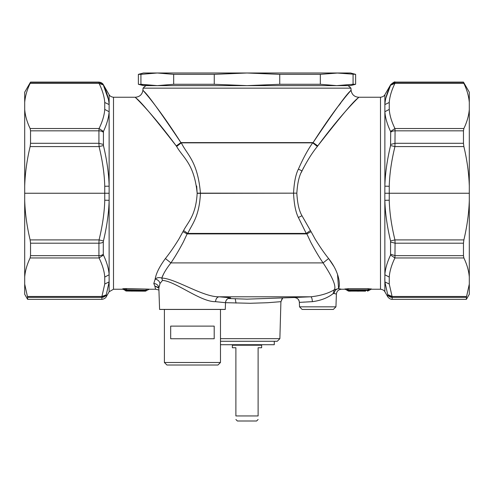 <?xml version="1.0" encoding="UTF-8"?>
<svg xmlns="http://www.w3.org/2000/svg" width="494" height="494" viewBox="0 0 494 494"><rect width="100%" height="100%" fill="white"/><g stroke="black" fill="none" stroke-linecap="round" stroke-linejoin="round"><path stroke-width="0.74" d="M133.615 291.108L131.917 291.089M139.141 291.145L138.734 290.639L139.03 291.145C141.735 291.157 141.735 291.157 139.03 291.145C141.735 291.157 141.735 291.157 139.03 291.145L140.876 291.151M129.286 291.071L133.985 291.108L133.683 290.608L133.985 291.108L141.068 291.096M125.334 290.558L125.297 290.521A1.513 1.513 -0.5 0 0 126.421 291.022L126.106 290.521L126.421 291.022L145.279 291.139L149.256 289.237L155.629 289.237L158.914 289.99M128.662 291.052L126.396 291.022A1.513 1.513 0 0 1 125.309 290.54A1.513 1.513 0 0 0 126.396 291.022A1.513 0.401 90.8 0 0 126.421 291.022L129.465 291.077M128.199 290.552L128.508 291.052L128.199 290.552M125.007 290.213L126.421 290.886A1.513 0.401 91.2 0 0 126.699 290.392L125.297 290.392L122.438 288.947L126.804 288.589L123.278 288.681M123.117 289.2L125.062 290.108C124.408 289.218 124.772 289.095 126.155 289.737L126.699 290.392L145.569 290.633L145.279 291.139A1.513 1.513 -179.5 0 0 146.403 290.633L145.569 290.633L146.607 289.07L149.207 289.194M146.403 290.633L146.632 290.379L145.928 290.231L126.155 289.737L126.804 288.589L146.607 289.07M146.632 290.379L149.256 289.212M148.354 289.126L147.502 289.089M196.674 185.979L197.162 193.339C195.902 215.291 188.27 221.732 183.577 230.537L178.766 239.263C174.012 246.944 169.553 253.366 165.397 258.541C159.463 266.63 156.048 273.503 155.153 279.153C157.784 279.616 159.401 281.067 160.007 283.5L162.477 280.431C175.074 280.975 200.749 302.143 215.526 301.667L225.511 302.699C225.715 299.117 229.42 297.715 229.235 298.073L228.895 298.11M158.852 288.138L154.801 286.001L155.629 289.237M158.617 287.57L154.801 286.001L153.801 283.519L155.153 279.153C156.876 277.572 159.08 277.208 161.766 278.054L162.477 280.431M24.7 102.382C25.219 96.213 27.028 89.877 30.128 83.381L30.535 82.097L24.7 92.199L24.7 109.526C25.219 115.701 27.028 122.037 30.128 128.526L99.066 128.526L103.437 131.466L103.437 145.551C106.932 160.272 108.828 173.814 109.131 186.176L109.131 200.311C108.834 212.667 106.932 226.209 103.437 240.936L99.059 239.911C102.561 225.48 104.456 212.247 104.753 200.218L109.131 200.311L109.131 281.913L104.753 284.013L101.912 296.48L101.838 299.339L27.615 299.339L27.615 297.351L24.7 284.106L24.7 294.288L27.615 299.339M24.7 284.186L24.7 276.961C25.219 270.786 27.028 264.457 30.128 257.961L99.066 257.961L98.924 255.651A5.051 2.834 0 0 0 103.295 254.231L103.437 255.028L99.066 257.961C102.443 264.901 104.339 271.268 104.753 277.054L104.753 284.013M109.168 193.247L24.7 193.247L24.7 276.961M24.7 193.247L24.7 186.133C25.108 173.283 26.917 160.093 30.128 146.576L30.535 143.303L30.535 130.836L30.128 128.526M24.7 109.526L24.7 186.133M24.7 200.354C25.108 213.204 26.917 226.394 30.128 239.911L30.535 243.19L30.535 255.651L30.128 257.961M30.128 239.911L99.059 239.911L98.924 243.19A5.051 2.272 180 0 0 103.295 242.054L103.437 240.936M103.437 145.551L99.059 146.576C102.561 161.001 104.456 174.234 104.753 186.269L109.131 186.176L109.131 111.718L104.753 109.433L104.753 102.474C104.339 96.688 102.443 90.328 99.066 83.381L103.295 84.906L108.377 99.282M103.295 144.433L98.924 143.303L99.059 146.576L30.128 146.576M104.753 109.433C104.339 115.226 102.443 121.586 99.066 128.526L98.924 130.836A5.051 2.834 0 0 1 103.295 132.256M103.437 131.466C106.821 124.266 108.717 117.689 109.131 111.718L109.131 104.58L104.753 102.474M103.295 84.622C103.462 84.968 102.721 82.566 98.924 82.097L103.295 84.622L109.131 94.725L109.131 104.58C108.717 98.658 106.821 92.211 103.437 85.24M30.535 82.387L98.924 82.387L99.066 83.381L30.128 83.381M463.465 130.836L463.465 143.303L463.872 146.576L394.941 146.576L390.563 145.551C387.068 160.272 385.172 173.814 384.869 186.176L384.832 193.247L469.3 193.247L469.3 109.526C468.781 115.701 466.972 122.037 463.872 128.526L463.465 130.836L395.077 130.836L394.941 146.576C391.439 161.001 389.544 174.234 389.247 186.269L384.869 186.176L384.869 104.58C385.283 98.658 387.179 92.211 390.563 85.24L385.919 97.923M463.465 82.097L463.872 83.381C466.972 89.877 468.781 96.213 469.3 102.382L469.3 92.199L463.465 82.097L395.077 82.097L394.934 83.381L390.563 85.24L395.077 82.387L463.465 82.387M390.705 132.256L390.563 131.466L394.934 128.526L395.077 130.836A5.051 2.834 0 0 0 390.705 132.256L390.563 145.551M463.465 243.19L463.465 255.651L463.872 257.961C466.972 264.457 468.781 270.786 469.3 276.961L469.3 200.354C468.892 213.204 467.083 226.394 463.872 239.911L394.941 239.911L395.077 243.19L463.465 243.19L463.872 239.911M469.3 276.961L469.3 284.106L466.385 297.351L466.602 296.48L392.088 296.48L392.162 297.351L466.385 297.351L466.385 299.339L469.3 294.288L469.3 284.186M469.3 186.133C468.892 173.283 467.083 160.093 463.872 146.576M469.3 109.526L469.3 102.382C468.781 96.213 466.972 89.877 463.872 83.381L394.934 83.381C391.557 90.328 389.661 96.688 389.247 102.474L384.869 104.58L384.869 111.718L389.247 109.433C389.661 115.226 391.557 121.586 394.934 128.526L463.872 128.526M365.239 291.12L362.824 291.059M361.892 291.059L365.233 291.114M359.157 291.12L365.56 291.12L359.459 291.083M365.085 291.077L365.56 291.12M356.841 291.083L350.74 291.12L357.143 291.12M350.74 291.12L351.215 291.077M351.067 291.114L354.408 291.059M353.476 291.059L351.061 291.12M220.478 362.497L217.947 365.023L166.923 365.023L164.397 362.497L220.478 362.497L220.478 309.448M170.677 338.748L214.198 338.748L214.198 326.12L170.677 326.12L170.677 338.748M103.437 255.028C106.821 262.221 108.717 268.804 109.131 274.769L104.753 277.054M27.615 297.351L101.838 297.351A5.051 4.959 -0 0 0 106.216 294.875L101.912 296.48L27.398 296.48M106.29 294.578L109.131 281.913L109.131 291.763L113.503 289.237L123.315 289.237M180.915 142.599L181.304 142.846C187.38 155.258 197.637 161.18 200.447 193.203L200.447 193.284C199.273 216.971 192.147 223.912 187.769 233.421L187.14 233.903L306.86 233.903L306.231 233.421L298.37 217.471C295.708 212.303 294.103 204.238 293.553 193.284L293.553 193.203C294.134 182.305 295.745 174.289 298.388 169.164C303.193 158.247 307.96 149.472 312.696 142.846L313.085 142.599C333.623 112.033 345.973 94.916 350.135 91.248C355.316 86.092 340.051 100.35 313.085 142.599L180.915 142.599C160.377 112.033 148.027 94.916 143.865 91.248C138.684 86.092 153.949 100.35 180.915 142.599L176.241 145.909L176.654 146.483L181.304 142.846L312.696 142.846L317.346 146.483L317.759 145.909L313.085 142.599M355.624 74.353L336.698 73.001L350.573 73.001L355.624 74.353L355.624 84.276L350.573 85.629L336.698 85.629L348.134 85.629L350.956 88.154L143.044 88.154L142.933 90.093C142.297 94.471 139.771 96.855 135.368 97.25L113.503 97.25L113.503 289.237M390.563 131.466C387.179 124.266 385.283 117.683 384.869 111.718M469.3 200.354L469.3 193.247M390.563 240.936C387.068 226.209 385.166 212.667 384.869 200.311L389.247 200.218C389.544 212.247 391.439 225.48 394.941 239.911L390.563 240.936L390.563 255.028L394.934 257.961L463.872 257.961M390.705 242.054L395.077 243.19L394.934 257.961C391.557 264.901 389.661 271.268 389.247 277.054L384.869 274.769C385.283 268.804 387.179 262.221 390.563 255.028M469.3 284.106L466.602 296.48M347.368 290.404L344.738 289.009L347.362 290.169C346.85 289.509 347.128 289.398 348.202 289.836L348.721 290.447L347.597 290.651L347.362 290.169L348.721 291.151L350.74 291.157M365.56 291.157L348.721 290.941L348.721 290.447L367.579 290.447L367.579 290.941A1.513 1.513 -179.5 0 0 368.703 290.447L367.579 290.447L368.098 289.836C369.172 289.398 369.45 289.509 368.938 290.169L371.562 289.009L368.098 288.687L368.098 289.836L348.202 289.836L348.202 288.687L368.098 288.687M176.241 145.909C154.159 117.584 140.87 101.715 136.369 98.318C130.787 93.539 147.261 106.753 176.241 145.909L176.654 146.483C183.163 157.987 194.148 163.477 197.162 193.16L296.838 193.16C297.462 183.052 299.191 175.629 302.025 170.875C307.169 160.76 312.276 152.627 317.346 146.483M197.162 193.339L296.838 193.16M183.577 230.537L187.769 233.421L306.231 233.421L310.423 230.537L302.001 215.755C299.148 210.969 297.431 203.497 296.838 193.339M350.956 88.154L351.067 90.093L349.579 91.933M340.712 103.129L338.483 106M392.125 297.351L387.71 294.578L392.088 296.48L389.247 284.013L384.869 281.913L384.832 193.247M387.71 294.578L384.869 281.913L384.869 291.763L387.784 296.814L387.784 294.875A5.051 4.959 -0 0 0 392.162 297.351L392.162 299.339L466.385 299.339M367.579 291.157L371.562 289.009M159.593 309.405L225.276 309.405A5.051 5.051 0 0 0 225.276 309.448L159.593 309.448A5.051 5.051 0 0 0 159.593 309.405L158.852 288.095L160.007 283.5M182.922 231.667L187.14 233.903L183.293 242.103C178.89 250.384 174.765 257.318 170.912 262.901C166.497 268.514 163.446 273.571 161.766 278.054L163.526 274.151M317.759 145.909C339.841 117.584 353.13 101.715 357.631 98.318C363.214 93.539 346.739 106.753 317.759 145.909M384.845 281.352L384.795 278.425M220.478 341.274L277.251 341.274L279.87 338.656L280.913 301.667L282.772 297.901M170.912 262.901L165.397 258.541L170.912 262.901L323.088 262.901L328.603 258.541L333.709 266.136M337.513 274.331L338.6 288.632C339.958 286.427 340.749 273.954 328.603 258.541C324.447 253.366 319.989 246.944 315.234 239.263L311.078 231.667L306.86 233.903L310.707 242.103C315.11 250.384 319.235 257.318 323.088 262.901C332.666 277.375 336.408 286.322 334.315 289.737C328.17 293.455 320.31 295.807 310.751 296.795L294.134 297.505C297.215 297.697 298.956 299.321 299.364 302.377C299.191 299.617 297.561 297.993 294.455 297.505L247 299.154L228.061 298.487M311.078 231.667L310.423 230.537M303.606 167.614L301.389 172.313M344.738 289.009L348.202 288.687M371.556 289.231L380.497 289.237L380.497 97.25C384.456 96.713 385.104 94.206 384.869 94.725L384.869 104.58M220.478 338.656L279.87 338.656M225.276 309.405L225.511 302.699C225.9 299.691 227.611 298.067 230.636 297.826L228.808 298.141M161.766 278.054C175.592 278.542 203.071 297.209 219.12 296.795C217.051 297.098 215.853 298.722 215.526 301.667M335.945 306.83L299.518 306.83L302.137 309.448L333.333 309.448L335.945 306.83L336.389 294.109C336.772 291.139 338.452 289.515 341.44 289.237L338.6 288.632L334.315 289.737L333.073 293.671C327.713 297.882 320.816 300.55 312.387 301.667L299.364 302.377C298.956 299.321 297.209 297.697 294.134 297.505M344.744 289.237L341.44 289.237C338.458 289.515 336.772 291.139 336.389 294.109L334.16 293.479C334.592 290.639 336.074 289.027 338.6 288.632M334.16 293.479L333.073 293.671L334.216 293.492M280.913 301.667L267.631 302.723L250.186 303.279L225.511 302.68M307.645 301.896L312.387 301.667C312.177 298.697 311.628 297.073 310.751 296.795L219.12 296.795L230.636 297.826M334.839 293.664L336.204 294.054M299.518 306.83L299.364 302.377M300.469 302.309L301.179 302.26M303.254 302.137L304.81 302.05M306.41 301.964L306.928 301.933M305.94 296.974L306.793 296.943M338.044 73.007L320.322 74.353L320.322 84.276L336.698 85.629L143.427 85.629L138.376 84.276L157.302 85.629L140.932 84.276L140.932 74.353L138.376 74.353L138.376 84.276M355.624 84.276L353.068 84.276L353.068 74.353M336.698 85.629L353.068 84.276M320.322 74.353L279.74 74.353L279.74 84.276L320.322 84.276M279.74 84.276L247 85.629L214.26 84.276L173.678 84.276L157.302 85.629M336.698 73.001L247 73.001L214.26 74.353L173.678 74.353L157.302 73.001L143.427 73.001L138.376 74.353M279.74 74.353L247 73.001L157.302 73.001L140.932 74.353M214.26 74.353L214.26 84.276M173.678 74.353L173.678 84.276M258.115 419.486L256.602 420.999L237.398 420.999L235.885 419.486M239.973 415.948L258.115 415.948C258.115 420.518 258.115 420.518 258.115 415.948C258.115 420.518 258.115 420.518 258.115 415.948L258.115 347.745L261.653 347.745L261.653 345.213L232.347 345.213L232.347 347.745L235.885 347.745L235.885 415.948L239.973 415.948M235.885 415.948C235.885 420.518 235.885 420.518 235.885 415.948C235.885 420.518 235.885 420.518 235.885 415.948M274.281 341.274L274.281 344.713L220.478 344.713M30.535 255.651L98.924 255.651L98.924 243.19L30.535 243.19M103.295 242.054L103.295 254.231M104.753 200.218L104.753 186.269M30.535 130.836L98.924 130.836L98.924 143.303L30.535 143.303M390.705 144.433L395.077 143.303L463.465 143.303M109.131 291.763L106.216 296.814L106.216 294.875L101.838 297.351M395.077 82.097C394.972 81.424 393.508 82.263 390.705 84.622L390.705 84.906M389.247 102.474L389.247 109.433M389.247 186.269L389.247 200.218M390.705 254.231L395.077 255.651L463.465 255.651M389.247 277.054L389.247 284.013M302.001 215.755L298.37 217.471M302.025 170.875L298.388 169.164M153.801 283.519C156.789 283.766 158.475 285.291 158.852 288.095L158.623 287.576M236.033 303.112L235.224 298.74M133.973 291.108L139.024 291.145M131.805 291.157L132.114 291.127M141.494 291.157L145.279 291.157M123.037 289.188L125.031 290.244L123.197 289.194M106.216 296.814C106.401 296.406 105.691 298.851 101.838 299.339M357.143 291.157L359.157 291.157M164.397 362.497L164.397 309.448M30.535 82.097L98.924 82.097M109.131 94.725C108.952 94.348 109.68 96.768 113.503 97.25M384.869 94.725L390.705 84.622M392.162 299.339C392.73 299.284 390.229 299.975 387.784 296.814M347.597 290.657L348.721 291.157M351.067 90.093C351.703 94.471 354.229 96.855 358.632 97.25L380.497 97.25M145.866 85.629L143.044 88.154M384.869 291.763C385.03 292.084 384.27 289.7 380.497 289.237M281.172 301.334L281.932 298.938L282.846 297.901M234.372 344.713L234.372 345.213M259.628 344.713L259.628 345.213"/></g></svg>

